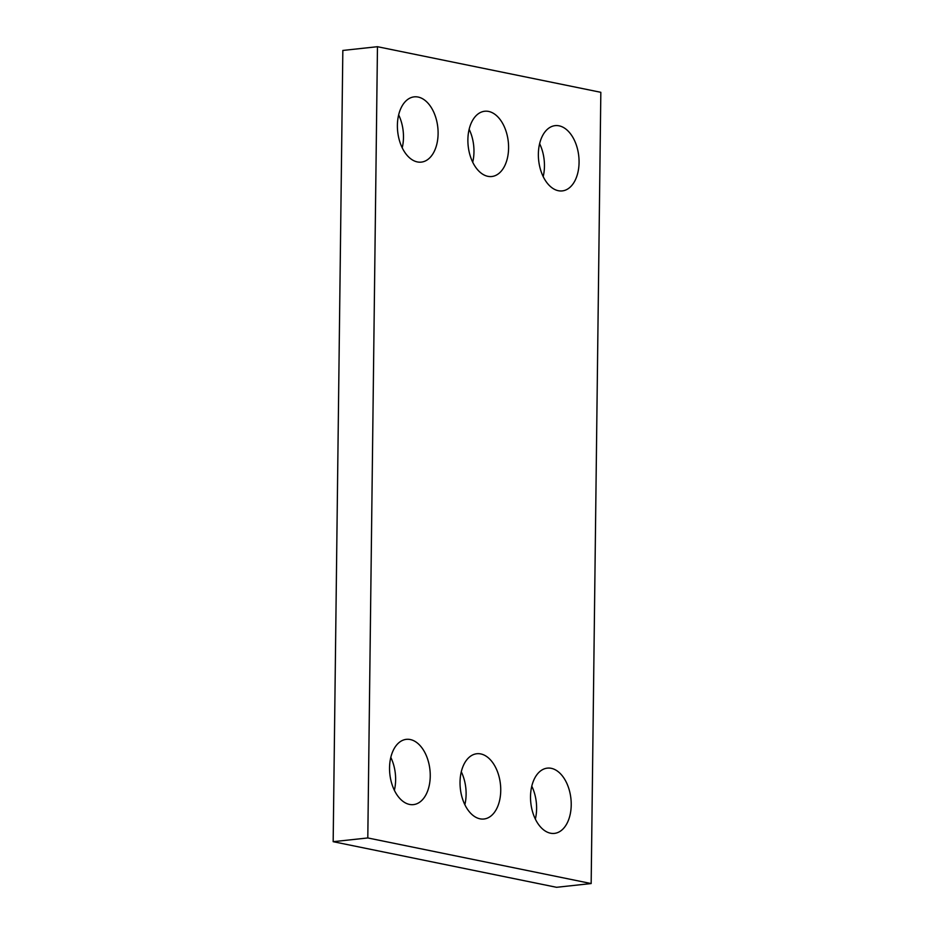 <?xml version="1.0" encoding="UTF-8"?>
<svg xmlns="http://www.w3.org/2000/svg" width="934" height="934" viewBox="0 0 934 934"><rect width="100%" height="100%" fill="white"/><g stroke="black" fill="none" stroke-linecap="round" stroke-linejoin="round"><path stroke-width="1.4" d="M377.464 46.7L600.831 92.314L591.164 883.552L556.536 887.3L333.169 841.686L342.836 50.448L377.464 46.7L367.798 837.95L333.169 841.686M410.295 739.541A32.83 20.163 83.8 0 0 406.372 739.343A32.83 20.163 83.8 0 0 389.852 774.146A32.83 20.163 83.8 0 0 413.423 804.618A32.83 20.163 83.8 0 0 430.189 772.978A32.83 20.163 83.8 0 0 410.295 739.541M394.37 790.316A32.83 20.163 83.8 0 0 390.809 757.392M480.776 753.936A32.83 20.163 83.8 0 0 476.854 753.738A32.83 20.163 83.8 0 0 460.334 788.541A32.83 20.163 83.8 0 0 483.917 819.013A32.83 20.163 83.8 0 0 500.682 787.374A32.83 20.163 83.8 0 0 480.776 753.936M464.852 804.711A32.83 20.163 83.8 0 0 461.291 771.788M551.27 768.32A32.83 20.163 83.8 0 0 547.336 768.133A32.83 20.163 83.8 0 0 530.827 802.936A32.83 20.163 83.8 0 0 554.399 833.397A32.83 20.163 83.8 0 0 571.164 801.769A32.83 20.163 83.8 0 0 551.27 768.32M535.345 819.106A32.83 20.163 83.8 0 0 531.785 786.171M418.152 97.054A32.83 20.163 83.8 0 0 414.217 96.856A32.83 20.163 83.8 0 0 397.697 131.659A32.83 20.163 83.8 0 0 421.281 162.119A32.83 20.163 83.8 0 0 438.046 130.491A32.83 20.163 83.8 0 0 418.152 97.054M402.215 147.829A32.83 20.163 83.8 0 0 398.655 114.894M488.634 111.438A32.83 20.163 83.8 0 0 484.699 111.251A32.83 20.163 83.8 0 0 468.191 146.054A32.83 20.163 83.8 0 0 491.763 176.514A32.83 20.163 83.8 0 0 508.528 144.875A32.83 20.163 83.8 0 0 488.634 111.438M472.709 162.212A32.83 20.163 83.8 0 0 469.148 129.289M559.116 125.833A32.83 20.163 83.8 0 0 555.193 125.635A32.83 20.163 83.8 0 0 538.673 160.438A32.83 20.163 83.8 0 0 562.245 190.91A32.83 20.163 83.8 0 0 579.01 159.27A32.83 20.163 83.8 0 0 559.116 125.833M543.191 176.608A32.83 20.163 83.8 0 0 539.63 143.684M591.164 883.552L367.798 837.95"/></g></svg>
